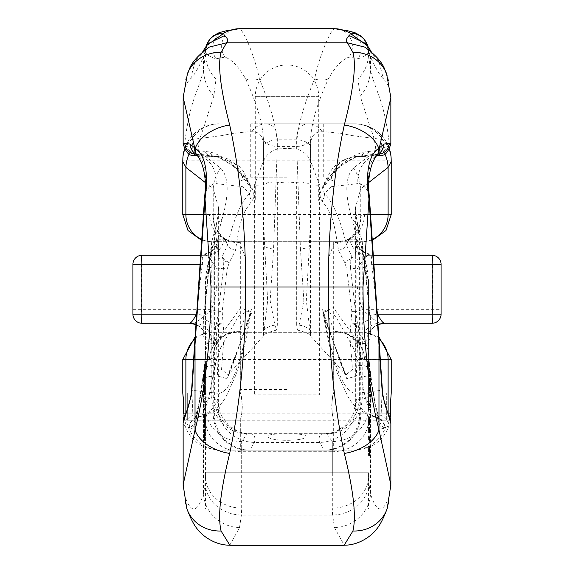 <?xml version="1.0" encoding="UTF-8"?>
<svg xmlns="http://www.w3.org/2000/svg" width="574" height="574" viewBox="0 0 574 574"><rect width="100%" height="100%" fill="white"/><g stroke="black" fill="none" stroke-linecap="round" stroke-linejoin="round"><path stroke-width="0.43" stroke-dasharray="2.87 2.15" d="M287 389.416L240.327 389.416L287 389.416M287 180.961L240.327 180.961L287 180.961M386.697 420.225L386.697 393.039L386.697 420.225L187.303 420.225L187.303 393.039L187.303 420.225M368.565 472.797L205.435 472.797L368.565 472.797L368.565 509.045L205.435 509.045L368.565 509.045M332.317 472.797L241.683 472.797L332.317 472.797L332.317 441.076L241.683 441.076L332.317 441.076M305.124 441.076L268.876 441.076L305.124 441.076L305.124 200.9L268.876 200.9L305.124 200.9M318.721 200.9L255.279 200.9L318.721 200.9L318.721 96.676L255.279 96.676L318.721 96.676A31.721 31.721 0 0 0 287 64.955A31.721 31.721 0 0 0 255.279 96.676L255.279 200.9M205.435 368.702L205.435 369.247L204.523 369.247L204.523 365.387L205.435 365.387L205.435 368.702L205.435 365.939L204.523 365.939L204.523 368.702L205.435 368.702M205.435 375.74L205.435 376.293L204.523 376.293L204.523 372.426L205.435 372.426L205.435 375.74L205.435 372.978L204.523 372.978L204.523 375.74L205.435 375.74M205.435 382.779L205.435 383.332L204.523 383.332L204.523 379.471L205.435 379.471L205.435 382.779L205.435 380.017L204.523 380.017L204.523 382.779L205.435 382.779M205.435 385.742L205.435 395.063L204.523 395.063L204.523 391.877L205.435 391.877L205.435 385.742L204.523 385.742L204.523 385.298L205.435 385.298M204.523 385.298L204.523 394.682L204.523 385.922L205.435 385.922L205.435 391.504L205.435 385.922L204.523 385.922L204.523 391.877L204.523 385.742M205.435 382.973L205.435 383.791L204.523 383.791L204.523 382.973L205.435 382.973M213.915 263.337A36.255 32.008 0 0 0 205.435 283.915L205.435 476.111L205.435 283.915C205.399 275.018 207.523 263.545 211.806 249.475A36.255 27.509 14.9 0 1 212.186 240.133A36.255 27.509 14.9 0 1 219.44 228.897L213.915 263.337L213.915 335.324L213.341 346.05L240.693 307.492L251.591 312.909L228.057 374.872M204.523 369.505L204.523 380.634L205.435 380.634L205.435 369.505L205.435 380.634L204.523 380.634L204.523 369.505L205.435 369.505M205.435 371.557L204.523 371.557L205.435 371.765M205.435 417.685L205.435 427.422L205.435 415.389L205.435 417.685L204.523 417.685L204.523 425.119L205.435 425.119M204.523 425.119L204.523 415.332L205.435 415.332L205.435 427.422L205.435 415.389L204.523 415.389L204.523 417.685M205.435 440.76L205.435 429.359L205.435 440.76L204.523 440.76L205.435 440.76M205.435 410.173L205.435 396.175L205.435 414.191L205.435 410.173L204.523 410.173L204.523 407.849L205.435 407.849M209.725 392.824L208.764 396.993C205.112 411.077 201.661 417.764 198.403 417.061A10.877 10.798 -82.8 0 0 189.642 427.738C193.058 426.74 196.078 419.544 198.69 406.148L202.084 382.478A10.877 7.225 -171.4 0 1 202.127 382.054A10.877 7.225 -171.4 0 1 212.875 376.436L216.757 358.929L214.949 365.731L209.725 392.824A10.877 8.703 -170.8 0 0 199.558 399.726A10.877 8.703 -170.8 0 0 199.479 401.592L203.497 378.381L205.435 355.894A36.255 32.008 0 0 1 213.915 335.324M229.801 545.135L239.487 527.685L241.41 515.065L241.683 508.119A36.255 32.008 0 0 1 205.435 476.111L205.191 483.057L203.497 493.905C197.399 512.948 191.264 513.902 185.079 496.754L183.171 486.616M183.142 423.727L185.079 425.958L189.642 427.738C193 431.261 196.014 424.064 198.69 406.148A10.877 9.069 -169.6 0 1 198.819 404.046M355.363 318.326L355.363 403.902L355.744 408.229L359.661 413.883A36.255 35.394 90 0 1 324.274 450.138L319.56 442.425C318.261 436.742 319.811 433.829 324.217 433.693L249.26 433.686L241.554 432.602L237.866 431.318L228.639 425.363L221.578 415.906L220.172 412.527L218.637 403.895L214.382 397.445L211.806 397.66C207.501 398.5 205.37 401.664 205.435 407.145A36.255 34.404 180 0 0 241.683 441.55L247.215 433.865L249.783 433.693C254.189 433.829 255.739 436.742 254.44 442.425L249.726 450.138L219.024 450.138L354.976 450.138L249.726 450.138A36.255 35.394 -90 0 1 214.339 413.883L218.256 408.229L218.629 403.902L218.637 318.441M277.335 182.216L277.321 325.013L276.747 330.05L274.953 325.386L270.153 300.726L273.561 248.987L300.439 248.987L303.854 300.69L299.061 325.329L297.267 330.072L296.679 325.013A18.124 16 -1.3 0 1 310.563 330.66L310.548 184.993L307.686 183.3L301.809 181.951L287 182.998L273.382 181.908L267.391 182.884L263.452 184.993L254.382 185.223L263.452 160.978L263.444 145.495C263.222 136.232 259.362 131.64 251.864 131.704C242.415 132.092 232.319 133.398 221.578 135.622L191.293 139.547L193.28 146.822L220.631 168.139C228.861 176.72 229.32 193.747 222.016 219.218A36.255 27.509 -165.1 0 0 214.755 230.454A36.255 27.509 -165.1 0 0 214.382 239.796L218.637 208.003L218.637 255.667M218.637 207.917L213.234 188.717A36.255 34.562 -52.1 0 1 220.631 168.139M222.045 236.789A27.186 25.852 -50 0 1 213.234 216.039L218.651 255.667L218.658 318.434L213.234 357.968L209.517 359.503L193.596 359.503M391.224 393.039L390.435 402.065L390.636 414.636M183.278 417.499L183.4 399.21M182.884 393.886L182.776 393.039M390.722 417.255L390.693 419.472M390.679 420.01L390.664 420.225C385.979 438.794 374.083 448.768 354.976 450.138M183.321 420.003L183.3 419.458M333.673 450.138L240.327 450.138L333.673 450.138L333.673 420.225C333.013 419.429 332.339 414.894 331.65 406.636C332.339 398.37 333.013 393.843 333.673 393.039C332.167 395.515 331.686 402.46 332.238 413.883L333.673 420.225L390.593 420.225M287 332.317L240.327 332.317L287 332.317M242.35 406.636C241.661 414.894 240.987 419.429 240.327 420.225L241.762 413.883C242.314 402.46 241.833 395.515 240.327 393.039C240.987 393.843 241.661 398.37 242.35 406.636M361.742 332.317L209.962 332.317L361.742 332.317A27.186 26.375 -90 0 1 379.019 338.961M209.517 359.503A27.186 26.375 90 0 1 235.892 332.317L239.609 331.356L245.607 315.858L245.607 258.149L239.609 242.644L235.892 241.683L209.962 241.683L364.038 241.683L338.108 241.683L334.391 242.644L328.393 258.149L328.393 315.858L334.391 331.356L346.588 333.975L351.862 337.132M380.404 359.503L364.483 359.503L360.766 357.968L355.349 318.326L355.342 255.559L360.766 216.039L364.483 214.497A27.186 26.375 90 0 1 338.108 241.683L235.892 241.683A27.186 26.375 -90 0 1 209.517 214.497L213.234 216.039L213.234 188.717L205.32 182.546M287 241.683L240.327 241.683L287 241.683M182.776 161.366L182.833 160.117L391.167 160.117L391.224 161.344M326.785 433.865L332.317 441.55A36.255 34.404 180 0 0 368.565 407.145L368.565 283.915L368.565 407.145C368.63 401.664 366.499 398.5 362.194 397.66L359.618 397.445L355.371 403.895L353.828 412.527L352.422 415.906L345.361 425.363L336.134 431.318L332.446 432.602L324.741 433.686L326.785 433.865A36.255 35.358 -77.5 0 0 362.194 397.66L362.194 249.475C366.477 263.545 368.601 275.018 368.565 283.915L361.821 240.162L359.252 230.483C356.49 219.433 355.198 211.914 355.371 207.91M306.035 436.032C307.327 433.018 266.673 433.018 267.972 436.032C266.58 441.715 307.384 441.729 306.035 436.032L306.035 394.855L267.965 394.855L306.035 394.855M390.829 486.616L388.921 496.754C382.743 513.902 376.601 512.948 370.503 493.905L368.809 483.057L368.565 476.111A36.255 32.008 0 0 1 332.317 508.119L332.59 515.065L334.513 527.685L344.199 545.135M263.452 335.977L228.057 374.879L221.542 369.434L224.104 336.464L222.174 311.61L227.161 269.192L229.227 262.605L235.483 250.336C240.728 216.47 242.271 214.31 251.929 200.878C256.879 194.88 252.287 184.433 238.153 169.545C227.72 159.651 218.242 153.803 209.725 152.002L198.109 150.603C200.168 132.781 202.227 133.914 204.918 123.546L213.772 96.253L216.032 79.205L216.032 58.792L224.879 57.142C231.666 59.309 238.54 66.484 245.514 78.667C257.145 104.081 263.122 124.759 263.437 140.702L263.473 217.804L264.686 246.483A18.124 15.914 -167.4 0 0 273.561 248.987L277.328 146.42C277.328 130.226 271.351 107.747 259.398 78.99C257.511 69.059 253.88 57.378 248.506 43.933C244.244 33.83 241.001 28.779 238.77 28.765M335.23 28.765C333.358 27.983 329.95 33.436 325.006 45.124C320.077 57.536 316.611 68.823 314.602 78.99C302.649 107.747 296.672 130.226 296.672 146.42L300.439 248.987A18.124 15.914 167.4 0 0 309.314 246.483L310.527 217.804L310.563 140.702C310.878 124.759 316.855 104.081 328.486 78.667C335.46 66.484 342.334 59.309 349.121 57.142L357.968 58.792L357.968 79.205L360.228 96.253L368.307 121.157C370.567 130.413 374.27 133.785 375.891 150.603L364.275 152.002C355.765 153.796 346.287 159.644 335.847 169.545C321.705 184.433 317.113 194.88 322.071 200.878C331.7 214.188 333.3 216.577 338.517 250.336L344.773 262.605L346.839 269.192L351.826 311.61L349.896 336.464L352.458 369.455L345.957 374.894L322.409 312.909L333.307 307.492L360.659 346.05L360.085 335.324L360.085 263.337L354.56 228.897L351.984 219.218C344.68 193.747 345.139 176.72 353.369 168.139L380.72 146.822L382.707 139.547L352.422 135.622C341.681 133.398 331.585 132.092 322.136 131.704C314.638 131.64 310.778 136.232 310.556 145.495L310.548 160.978L319.618 185.223L319.625 394.855L254.375 394.855L319.625 394.855M264.686 246.483L267.663 300.647L263.43 335.955L263.452 184.993M222.016 219.218L219.44 228.897M263.452 160.978C266.185 154.951 270.813 150.991 277.335 149.082L287 148.3L296.665 149.082C303.18 150.984 307.808 154.944 310.548 160.978M310.548 184.993L319.618 185.223M310.563 330.66L310.57 335.955M310.57 335.948L306.329 300.525L309.314 246.483M251.864 131.704A18.124 16.861 90 0 1 265.748 123.862L354.933 123.862L265.748 123.862C273.468 124.077 277.328 129.38 277.328 139.776L277.335 149.082M296.665 149.082L296.672 139.776C296.672 129.38 300.532 124.077 308.252 123.862A18.124 16.861 -90 0 1 322.136 131.704M287 123.862L250.745 123.862L287 123.862M197.391 155.712L206.159 156.193A10.877 9.134 -87.7 0 1 205.714 156.185A10.877 9.134 -87.7 0 1 198.109 150.603C190.424 148.372 185.99 146.427 184.799 144.784L183.149 143.895M216.032 79.205A45.317 40.008 180 0 1 205.435 53.49L203.497 70.53C197.384 93.906 190.238 99.969 185.079 140.451L184.799 144.626M183.142 97.2L185.079 87.148L187.806 81.781L190.582 78.982C194.643 74.606 198.948 67.172 203.497 56.683L203.497 70.53A45.317 42.239 -162 0 0 213.772 96.253M205.435 51.552C206.224 46.185 206.92 43.724 207.515 44.169L203.497 56.683L205.435 51.552L206.396 45.719M206.138 46.107L205.435 51.237C205.298 53.877 208.828 56.395 216.032 58.792A18.124 17.098 79.4 0 1 226.048 30.795M202.084 382.478L204.437 369.376L206.683 360.895L213.341 346.05A10.877 4.032 -150.7 0 1 220.904 347.356L216.757 358.901M239.487 527.685A36.255 33.572 17.1 0 1 203.497 493.905L203.497 378.381A36.255 29.647 9.8 0 1 203.77 372.167A36.255 29.647 9.8 0 1 204.437 369.376A10.877 6.249 -167.9 0 1 214.949 365.731M182.855 158.295A36.255 31.391 -176.7 0 0 182.833 160.117A36.255 36.234 -90 0 1 219.067 123.862C207.451 124.278 198.195 129.509 191.293 139.547A36.255 31.391 -176.7 0 0 184.728 149.592M189.169 153.789A36.255 34.562 -52.1 0 1 193.28 146.822M245.514 78.667A18.124 9.952 155.5 0 0 259.398 78.99L314.602 78.99A18.124 9.952 -155.5 0 0 328.486 78.667M224.879 57.142A18.124 17.098 79.4 0 1 234.902 29.145M205.435 51.237A18.124 18.088 0 0 1 206.209 45.992M207.515 44.169L207.795 43.796M190.582 78.982L195.232 60.959L209.417 47.046C202.916 51.875 200.261 54.1 201.438 53.741L202.83 51.452M185.079 140.451L185.079 87.148A36.255 34.526 22 0 1 187.691 73.02M187.009 509.145A36.255 34.031 160.9 0 1 185.079 496.754L185.079 425.958A10.877 10.784 114 0 1 192.893 415.54L191.859 390.241A10.877 2.569 3.6 0 0 191.558 390.794M355.744 408.229A36.255 34.131 169.6 0 1 319.56 442.425L254.44 442.425A36.255 34.131 -169.6 0 1 218.256 408.229M239.609 331.356A27.186 25.852 50 0 0 222.124 337.146M222.045 337.211A27.186 25.852 50 0 0 213.234 357.968L213.234 413.883L214.339 413.883M239.609 242.644A27.186 25.852 -50 0 1 222.124 236.854M216.757 358.929A10.877 5.604 -164.3 0 0 206.683 360.895M203.017 376.53L198.791 404.175L194.737 419.415L199.085 417.025L197.872 416.968A27.186 26.562 -83.3 0 0 219.038 393.434L191.859 390.241L204.861 197.628A10.877 2.361 3.9 0 0 204.566 198.123M206.159 156.193L212.811 156.48A10.877 9.507 92.6 0 1 212.294 156.465L216.147 156.889C221.578 157.52 228.983 162.105 238.361 170.643L247.946 181.958L251.326 188.494L249.582 193.553C241.08 201.948 233.683 219.189 227.397 245.27L222.023 257.059L223.831 260.783L223.487 268.23L218.464 311.653L216.434 323.765L215.257 326.706L216.254 337.914L217.661 376.063L227.239 378.711L249.367 317.845L251.484 309.027L238.483 316.245L220.904 347.327M204.861 197.628L205.27 192.742C206.439 175.228 204.774 163.568 200.276 157.764L197.628 154.542L195.641 154.033M204.997 192.936A10.877 1.004 5.5 0 1 205.27 192.742C209.072 186.292 212.653 183.242 216.003 183.594A27.186 26.562 -83.3 0 0 197.628 154.542A10.877 10.526 -64.1 0 1 195.756 153.775M196.064 154.076L216.542 156.48L212.811 156.48L217.998 156.996L216.542 156.48A27.186 26.562 96.7 0 1 219.706 156.652L238.719 165.771L243.283 171.052L251.319 188.473L235.397 167.091L217.998 156.996A10.877 9.514 99.8 0 1 216.104 156.881A10.877 9.514 99.8 0 1 209.725 152.002M220.021 156.688A27.186 26.562 96.7 0 1 242.924 186.744L249.582 193.553A10.877 10.203 -137.1 0 0 251.929 200.878M189.162 427.616A10.877 10.791 -69.7 0 1 197.872 416.968L192.893 415.54M200.678 255.279L206.367 255.279A18.124 17.701 -90 0 0 223.96 239.214L217.883 239.214C214.023 240.391 210.988 249.453 208.778 266.401L203.748 316.245A18.124 1.241 5.8 0 0 204.193 316.016A18.124 1.241 5.8 0 0 196.322 314.193L202.27 264.341C203.282 258.013 202.622 254.992 200.297 255.279L206.367 255.279L211.182 260.173A18.124 11.631 -3.9 0 0 222.023 257.059L224.656 259.448L223.831 260.783L229.227 262.605L224.656 259.448M211.182 260.173L216.807 268.876L223.487 268.23A10.877 1.521 -167.2 0 0 227.161 269.192M132.924 264.341L132.924 314.193A9.062 9.062 0 0 0 141.993 323.255L141.513 309.659L141.513 268.876L141.993 255.279M132.924 268.876L216.807 268.876C218.02 282.781 216.233 296.378 211.454 309.659L201.23 318.764L194.026 323.255L189.506 323.255A18.124 17.701 -90 0 1 207.092 343.439L212.552 343.18L214.21 341.602L216.254 337.921A10.877 2.612 3.6 0 1 224.104 336.464M217.883 239.214A18.124 17.701 90 0 1 200.297 255.279C209.754 252.732 213.966 250.637 212.932 249.001C211.533 253.435 210.823 253.199 209.23 266.149A18.124 1.392 5.7 0 0 202.27 264.341L200.061 264.341M132.924 309.659L211.454 309.659L218.464 311.653L222.174 311.61M208.778 266.401A18.124 1.392 5.7 0 0 209.23 266.142L204.193 316.03C203.591 327.725 203.612 333.286 204.258 332.719L202.608 329.677L199.881 326.857L195.964 324.547M201.23 318.764A18.124 11.946 17.7 0 1 215.257 326.706L222.726 323.011L216.434 323.765M194.026 323.255A18.124 17.701 90 0 1 211.619 343.439M219.038 393.434C230.325 391.389 240.434 366.19 249.367 317.845A10.877 7.541 18.8 0 1 249.625 315.571A10.877 7.541 18.8 0 1 251.591 312.909M208.764 397.014A10.877 9.069 -169.6 0 0 198.819 404.039M235.483 250.336A10.877 4.312 12.1 0 1 227.397 245.27L225.962 240.764L223.96 239.214M197.42 155.748L212.315 156.465A10.877 9.507 92.6 0 1 204.609 151.22M184.799 144.784L193.646 155.317M199.996 157.305A10.877 9.815 -39 0 1 196.839 154.973M353.369 168.139A36.255 34.562 52.1 0 1 360.766 188.717L355.363 208.003L355.363 255.559M355.363 208.068L359.618 239.796A36.255 27.509 165.1 0 0 359.245 230.454A36.255 27.509 165.1 0 0 351.984 219.218M369.477 440.158L369.477 435.91L369.477 439.519L368.565 439.519L368.565 435.91L368.565 439.519L369.477 439.519L369.477 441.32L368.565 441.32L369.477 441.32L369.477 440.158L368.565 440.158M368.565 454.995L368.565 455.526L369.477 455.526L369.477 445.941L368.565 445.941L368.565 454.995L368.565 446.479L369.477 446.479L369.477 454.995L368.565 454.995M368.565 394.489L368.565 409.484L368.565 390.593L368.565 394.489L369.477 394.489L369.477 396.476L368.565 396.476M368.565 427.486L368.565 433.033L368.565 427.486L369.477 427.486L368.565 427.486M368.565 378.23L368.565 386.008L368.565 378.23L369.477 378.23L368.565 378.23M368.565 389.445L368.565 386.008L369.477 386.008L369.477 378.23L369.477 380.175L368.565 380.175L368.565 387.443L369.477 387.443L369.477 380.175L368.565 380.175L368.565 385.75L369.477 385.75L369.477 380.175L369.477 389.445L368.565 389.445M368.565 364.454L368.565 366.399L368.565 364.454L369.477 364.454L368.565 364.454M368.565 373.703L368.565 366.399L368.565 376.609L368.565 370.173L368.565 376.336L368.565 373.703L369.477 373.703L369.477 366.399L368.565 366.399L369.477 366.399L369.477 368.809L368.565 368.809M368.565 419.042L368.565 416.25L369.477 416.25L369.477 419.042L368.565 419.042L368.565 425.334L369.477 425.334L369.477 423.167L368.565 423.167L368.565 419.042M369.477 423.167L369.477 417.384L369.477 425.93L368.565 425.93L368.565 423.167M368.565 416.839L368.565 417.384L369.477 417.384L369.477 416.839L368.565 416.839M360.085 335.324A36.255 32.008 0 0 1 368.565 355.894L370.503 378.381L375.31 406.148C377.914 419.479 380.928 426.676 384.358 427.738A10.877 10.798 82.8 0 0 375.597 417.061L374.944 417.025C361.204 412.864 351.783 405.222 346.696 394.116L337.935 374.578C331.492 356.325 326.376 334.513 322.588 309.156L324.633 317.845L346.761 378.711L356.339 376.063L357.746 337.921L358.743 326.706L357.566 323.765L355.536 311.653L362.546 309.659C357.767 296.378 355.98 282.781 357.193 268.876L362.818 260.173L367.633 255.279L373.703 255.279C371.378 254.964 370.718 257.991 371.73 264.341L377.678 314.193A18.124 1.241 -5.8 0 0 369.807 316.016A18.124 1.241 -5.8 0 0 370.252 316.245L365.222 266.401C363.012 249.453 359.977 240.391 356.117 239.214L350.04 239.214A18.124 17.701 90 0 0 367.633 255.279L373.322 255.279M375.181 404.046A10.877 9.069 -10.4 0 1 375.31 406.148C377.986 424.064 381 431.261 384.358 427.738L388.921 425.958L390.858 423.382M360.228 96.253A45.317 42.239 162 0 0 370.503 70.53L368.565 53.49L368.565 51.237L370.503 56.683C375.052 67.172 379.357 74.606 383.418 78.982L386.194 81.781L388.921 87.148L390.858 97.2M390.851 143.895L389.201 144.626L388.921 140.451C383.762 99.969 376.616 93.906 370.503 70.53L370.503 56.683L366.205 43.796M389.201 144.626L389.201 144.784C388.01 146.435 383.576 148.379 375.913 150.618A10.877 9.134 87.7 0 1 368.286 156.185A10.877 9.134 87.7 0 1 367.841 156.193L376.609 155.712M367.712 46.049L368.565 53.49A45.317 40.008 180 0 1 357.968 79.205M347.952 30.795A18.124 17.098 -79.4 0 1 357.968 58.792C365.014 56.453 368.544 53.934 368.565 51.237A18.124 18.088 0 0 0 367.791 45.992M357.243 358.901L353.096 347.327A10.877 4.032 150.7 0 1 360.659 346.05L367.317 360.895L369.563 369.376A36.255 29.647 -9.8 0 1 370.23 372.167A36.255 29.647 -9.8 0 1 370.503 378.381L370.503 493.905A36.255 33.572 -17.1 0 1 334.513 527.685M359.051 365.731A10.877 6.249 167.9 0 1 369.563 369.376L374.521 401.592A10.877 8.703 -9.2 0 0 374.442 399.726A10.877 8.703 -9.2 0 0 364.275 392.831L359.051 365.731L357.243 358.929L361.125 376.436A10.877 7.225 -8.6 0 1 371.873 382.054A10.877 7.225 -8.6 0 1 371.916 382.478M380.72 146.822A36.255 34.562 52.1 0 1 384.831 153.789M389.502 149.19A36.255 36.255 0 0 0 354.933 123.862A36.255 36.234 90 0 1 391.167 160.117A36.255 31.391 176.7 0 0 391.145 158.295M389.272 149.592A36.255 31.391 176.7 0 0 382.707 139.547C375.805 129.509 366.549 124.278 354.933 123.862M360.085 263.337A36.255 32.008 0 0 1 368.565 283.915M354.56 228.897A36.255 27.509 -14.9 0 1 361.814 240.133A36.255 27.509 -14.9 0 1 362.194 249.475L359.618 239.796L359.618 397.445A36.255 35.401 86.8 0 1 326.463 433.628A36.255 35.401 86.8 0 1 324.217 433.693M339.098 29.145A18.124 17.098 -79.4 0 1 349.121 57.142M371.17 51.452L372.562 53.741C372.569 52.959 369.907 50.727 364.583 47.046L378.768 60.959L383.418 78.982M386.309 73.02A36.255 34.526 -22 0 1 388.921 87.148L388.921 140.451M382.442 390.794A10.877 2.569 -3.6 0 0 382.141 390.241L381.107 415.54A10.877 10.784 -114 0 1 388.921 425.958L388.921 496.754A36.255 34.031 -160.9 0 1 386.991 509.145M364.483 359.503A27.186 26.375 -90 0 0 338.108 332.317M359.661 413.883L360.766 413.883L360.766 357.968A27.186 25.852 -50 0 0 351.955 337.211M351.876 337.146A27.186 25.852 -50 0 0 334.391 331.356M368.68 182.546L360.766 188.717L360.766 216.039A27.186 25.852 50 0 1 351.955 236.789M351.876 236.854A27.186 25.852 50 0 1 334.391 242.644M367.317 360.895A10.877 5.604 164.3 0 0 357.243 358.929M369.434 198.123A10.877 2.361 -3.9 0 0 369.139 197.628L382.141 390.241L354.962 393.434A27.186 26.562 83.3 0 0 376.128 416.968L375.597 417.061C372.339 417.764 368.888 411.077 365.236 396.993L364.275 392.824M353.096 347.327L335.474 316.159L322.581 309.113M362.818 260.173A18.124 11.631 -176.1 0 1 351.977 257.059L346.603 245.285C340.317 219.189 332.92 201.948 324.418 193.553L322.674 188.408L338.717 166.977L356.002 156.996L367.841 156.193M378.359 154.033L376.372 154.542A27.186 26.562 83.3 0 0 357.997 183.594C361.347 183.242 364.928 186.292 368.73 192.742L369.139 197.628M378.244 153.775A10.877 10.526 64.1 0 1 376.372 154.542L373.724 157.764C369.226 163.612 367.561 175.271 368.73 192.742A10.877 1.004 -5.5 0 1 369.003 192.936M377.541 153.932L354.294 156.652A27.186 26.562 -96.7 0 1 357.459 156.48L356.002 156.996A10.877 9.514 -99.8 0 0 357.896 156.881A10.877 9.514 -99.8 0 0 364.275 152.002M322.071 200.878A10.877 10.203 137.1 0 0 324.418 193.553L331.076 186.744A27.186 26.562 -96.7 0 1 353.979 156.688M377.936 154.076L357.459 156.48L361.19 156.48A10.877 9.507 -92.6 0 0 361.706 156.465L376.58 155.748M381.107 415.54L376.128 416.968A10.877 10.791 69.7 0 1 384.838 427.616M432.007 255.279L432.487 268.876L432.487 309.659L432.007 323.255A9.062 9.062 0 0 0 441.076 314.193L441.076 264.341A9.062 9.062 0 0 0 432.007 255.279M349.896 336.464A10.877 2.612 176.4 0 1 357.746 337.921L360.135 342.025L362.381 343.439A18.124 17.701 -90 0 1 379.974 323.255L384.494 323.255L379.974 323.255L372.77 318.764L362.546 309.659L441.076 309.659M441.076 268.876L357.193 268.876L350.513 268.23L350.169 260.783L351.977 257.059L349.344 259.455L350.169 260.783M373.939 264.341L371.73 264.341A18.124 1.392 -5.7 0 0 364.77 266.142C363.177 253.199 362.467 253.435 361.068 249.001C360.034 250.637 364.246 252.732 373.703 255.279A18.124 17.701 -90 0 1 356.117 239.214M351.826 311.61L355.536 311.653L350.513 268.23A10.877 1.521 167.2 0 1 346.839 269.192M378.036 324.547L374.119 326.857L371.392 329.677L369.742 332.719C370.388 333.286 370.409 327.725 369.807 316.03L364.77 266.149A18.124 1.392 -5.7 0 0 365.222 266.401M372.77 318.764A18.124 11.946 162.3 0 0 358.743 326.706L351.274 323.011L357.566 323.765M384.494 323.255A18.124 17.701 90 0 0 366.908 343.439C370.424 342.004 371.536 332.942 370.252 316.245M322.409 312.909A10.877 7.541 -18.8 0 1 324.367 315.571A10.877 7.541 -18.8 0 1 324.633 317.845C333.566 366.19 343.675 391.389 354.962 393.434M365.236 397.014A10.877 9.069 -10.4 0 1 375.181 404.039M349.344 259.455L344.773 262.605L350.147 260.797M338.517 250.336A10.877 4.312 167.9 0 0 346.603 245.27L348.038 240.764L350.04 239.214M369.391 151.22A10.877 9.507 -92.6 0 1 361.706 156.465L357.853 156.889C351.79 156.193 332.289 172.236 329.368 177.474C324.941 183.601 322.717 187.246 322.696 188.416M380.354 155.317L389.201 144.784M377.161 154.973A10.877 9.815 39 0 1 374.004 157.305M287 177.165L250.745 177.165L287 177.165M369.477 433.033L368.565 433.033L369.477 433.033L369.477 427.486L369.477 433.033M369.477 396.476L369.477 394.489M369.477 390.593L368.565 390.593M369.477 400.021L368.565 400.021M369.477 403.579L368.565 403.579M369.477 405.452L368.565 405.452M369.477 409.484L368.565 409.484M369.477 407.533L368.565 407.533M369.477 404.491L368.565 404.491M369.477 401.24L368.565 401.24M369.477 398.901L368.565 398.901M369.477 395.436L368.565 395.436M369.477 392.58L368.565 392.58M369.477 380.175L368.565 380.175L369.477 380.175M369.477 364.454L369.477 366.399L368.565 366.399L369.477 366.399L369.477 364.454M369.477 368.809L369.477 374.04L368.565 374.04M369.477 374.04L369.477 376.609L368.565 376.609M369.477 376.609L369.477 370.173L368.565 370.173M369.477 370.173L369.477 376.336L368.565 376.336M369.477 376.336L369.477 373.703M369.477 448.646L369.477 447.799L369.477 448.732L368.565 448.732L368.565 447.799L368.565 448.732L369.477 448.646M369.477 435.91L368.565 435.91L369.477 435.91M369.477 419.357L369.477 418.683L368.565 418.683L368.565 423.476L369.477 423.476L369.477 419.357L369.477 422.787L368.565 422.787L368.565 419.357L369.477 419.357M369.477 418.468L368.565 418.102L368.565 424.093L369.477 424.093L369.477 418.468L369.477 423.225L368.565 423.225L368.565 418.468L369.477 418.468M204.523 378.467L205.435 378.467M204.523 377.764L204.523 378.79L205.435 378.79L205.435 371.586L204.523 371.586L204.523 377.764L204.523 372.655L205.435 372.655L205.435 377.764L204.523 377.764M204.523 394.682L205.435 394.682M204.523 392.508L205.435 392.508M204.523 389.559L204.523 385.922L204.523 391.504L204.523 389.559L205.435 389.559M204.523 392.688L204.523 391.504L205.435 391.504L205.435 392.688L204.523 392.688M204.523 386.28L205.435 386.28M204.523 415.332L204.523 427.422L204.523 415.332L205.435 415.318M204.523 417.664L204.523 424.997L204.523 417.664L205.435 417.664L205.435 424.997L205.435 417.664M204.523 424.997L205.435 424.997M204.523 438.536L205.435 438.536L204.523 438.536L204.523 429.359L204.523 438.737L205.435 438.737L205.435 431.641L205.435 438.744L204.523 438.737L204.523 440.76L204.523 438.536M204.523 437.718L204.523 431.641L204.523 437.718L205.435 437.718M204.523 407.849L204.523 410.173M204.523 414.191L205.435 414.191M204.523 405.194L205.435 405.194M204.523 404.684L205.435 404.684M204.523 402.596L205.435 402.596M204.523 400.279L205.435 400.279M204.523 396.175L205.435 396.175M204.523 398.342L205.435 398.342M204.523 401.341L205.435 401.341M204.523 403.967L205.435 403.967M204.523 406.256L205.435 406.256M204.523 408.344L205.435 408.344M204.523 409.025L205.435 409.025M204.523 411.895L205.435 411.895M247.215 433.865A36.255 35.358 77.5 0 1 211.806 397.66L211.806 249.475L214.382 239.796L214.382 397.445A36.255 35.401 -86.8 0 0 247.538 433.628A36.255 35.401 -86.8 0 0 249.783 433.693M185.589 413.883L185.883 413.172M221.055 450.138A36.255 35.172 -90 0 1 185.883 413.883L213.234 413.883A36.255 35.172 90 0 0 248.406 450.138M388.117 413.172L388.411 413.883M390.593 413.883L183.407 413.883M182.776 359.503L391.224 359.503M325.594 450.138A36.255 35.172 -90 0 0 360.766 413.883L388.117 413.883A36.255 35.172 90 0 1 352.945 450.138M203.454 214.497L209.517 214.497M391.224 214.497L182.776 214.497M241.683 508.119L241.683 441.55M205.435 419.709A36.255 32.008 180 0 0 241.683 451.716L332.317 451.716L332.317 508.119M332.317 441.55L332.317 451.716A36.255 32.008 180 0 0 368.565 419.709M205.191 483.057A36.255 31.986 4.6 0 0 241.41 515.065L332.59 515.065A36.255 31.986 -4.6 0 0 368.809 483.057M263.437 140.702A18.124 16.007 180 0 0 277.328 146.42L296.672 146.42A18.124 16.007 180 0 0 310.563 140.702M263.437 330.66A18.124 16 1.3 0 1 277.321 325.013L296.679 325.013L296.665 182.216M310.556 145.495A18.124 16.007 180 0 0 296.672 139.776L277.328 139.776A18.124 16.007 180 0 0 263.444 145.495M212.258 332.317A27.186 26.375 90 0 0 194.981 338.961M212.258 241.683A27.186 26.375 -90 0 1 201.754 239.437M372.246 239.437A27.186 26.375 90 0 1 361.742 241.683M216.003 183.594L242.924 186.744M203.748 316.245C202.464 332.942 203.576 342.004 207.092 343.439M192.118 390.284A27.186 26.562 96.7 0 1 191.709 392.788A10.877 4.449 6.6 0 0 191.293 393.786M194.572 344.938A10.877 2.361 -176.1 0 1 194.873 344.436M196.982 155.174A10.877 9.65 142.1 0 0 200.276 157.771M364.483 214.497L370.546 214.497M362.381 343.439L366.908 343.439M331.076 186.744L357.997 183.594M382.707 393.786A10.877 4.449 -6.6 0 0 382.291 392.788A27.186 26.562 -96.7 0 1 381.882 390.284M379.127 344.436A10.877 2.361 176.1 0 1 379.428 344.938M373.724 157.771A10.877 9.65 -142.1 0 0 377.018 155.174M369.477 383.97L368.565 383.97M204.523 388.117L205.435 388.117M204.523 393.699L205.435 393.699M204.523 419.063L205.435 419.063M333.673 389.416L333.673 241.683M240.327 389.416L240.327 241.683M386.697 393.039L187.303 393.039M205.435 472.797L205.435 509.045M241.683 441.076L241.683 472.797M268.876 200.9L268.876 441.076M183.336 420.225C188.021 438.794 199.917 448.768 219.024 450.138M240.327 332.317L240.327 393.039L183.407 393.039M183.407 420.225L240.327 420.225L240.327 450.138M333.673 332.317L333.673 393.039L390.593 393.039M276.747 330.05L297.26 330.05M310.548 335.977L345.957 374.887C345.01 374.528 342.506 368.53 338.445 356.906L322.574 309.135M183.142 98.549L183.142 97.666M202.945 376.946L205.435 355.894M218.629 207.91C218.873 211.483 217.582 219.01 214.748 230.483L212.179 240.162L205.435 283.915M219.067 123.862A36.255 36.255 0 0 0 184.498 149.19M276.74 330.014C266.975 332.698 262.548 334.649 263.452 335.862M195.131 336.716L209.962 332.317M378.869 336.716L364.038 332.317M235.892 332.317L227.412 333.975L222.138 337.132M222.224 337.06L217.266 343.625C217.883 344.206 218.342 335.553 218.658 317.659L218.658 316.64M218.658 256.75C218.314 238.016 217.855 229.227 217.273 230.382L222.224 236.94M222.138 236.868L227.275 239.968L235.892 241.683M372.311 240.398L364.038 241.683M201.689 240.398L209.962 241.683M199.056 417.025C212.796 412.864 222.217 405.222 227.311 394.108L236.065 374.564C242.522 356.275 247.638 334.427 251.434 309.02M196.459 153.932L219.706 156.652M251.419 309.178L235.555 356.906C231.494 368.53 228.99 374.528 228.043 374.887L228.043 374.887M195.677 153.71L196.179 153.897M390.858 98.549L390.858 97.666M368.565 355.894L371.055 376.946M297.267 330.014C307.033 332.705 311.46 334.656 310.548 335.862L310.599 335.919M367.862 46.107L368.565 51.237M368.565 51.552C367.776 46.185 367.08 43.724 366.485 44.169M351.776 337.06L356.734 343.625C356.117 344.206 355.658 335.553 355.342 317.659L355.342 317.357M351.776 236.94L356.727 230.382C356.117 229.765 355.658 238.418 355.342 256.341L355.342 257.511M351.862 236.868L346.725 239.968L338.108 241.683M354.294 156.652C336.802 160.153 331.844 169.796 330.724 171.045C325.221 180.702 322.538 186.528 322.667 188.509M374.915 417.025L379.263 419.415L375.209 404.168L370.983 376.53M378.323 153.71L377.821 153.897M250.745 123.862L250.745 177.165L240.327 180.961M323.255 123.862L323.255 177.165L333.673 180.961M254.375 185.223L254.375 394.855M267.965 394.855L267.965 436.032M369.477 447.799L368.565 447.799M369.477 453.675L368.565 453.675M204.523 381.079L205.435 381.079M205.435 383.676L204.523 383.676M204.523 385.915L205.435 385.915M204.523 427.422L205.435 427.422M204.523 429.359L205.435 429.359M204.523 438.744L205.435 438.744M204.523 431.641L205.435 431.641"/><path stroke-width="0.86" d="M183.171 486.616L183.135 484.836L195.024 430.062C205.463 388.49 210.787 340.805 210.995 287L205.018 198.862L191.558 395.027L183.128 423.361C185.201 408.48 186.098 420.218 191.293 393.786A10.877 4.449 6.6 0 0 191.558 395.027M183.142 484.836L183.142 423.727M388.411 413.883L390.593 413.883C390.765 422.234 390.765 422.234 390.593 413.883L390.349 405.151L391.224 393.039L391.224 359.503L388.117 359.503L388.117 413.172M183.4 399.21L182.884 393.886M193.596 359.503L182.776 359.503L182.776 393.039L183.565 402.065L183.407 413.883C183.235 422.234 183.235 422.234 183.407 413.883L185.589 413.883M390.636 414.636L390.722 417.255M390.693 419.472L390.679 420.01M183.407 420.613L183.321 420.003M183.3 419.458L183.278 417.499M391.224 161.423L388.117 167.393L388.117 214.497L391.224 214.497L391.224 160.985M182.776 161.366L182.776 214.497L185.883 214.497L185.883 167.393L182.776 161.466M226.063 30.795A18.124 17.098 79.4 0 1 229.916 30.415L223.559 33.149L224.384 35.681C227.756 38.221 228.488 40.596 226.579 42.806L221.076 52.392C217.603 64.855 220.481 89.056 229.693 124.996C240.341 173.979 245.658 227.978 245.658 287C245.658 347.277 240.341 402.747 229.693 453.417C220.481 490.605 217.603 516.464 221.076 531L229.794 545.135M344.206 545.135L352.924 531C356.397 516.471 353.519 490.605 344.307 453.417C333.659 402.747 328.342 347.277 328.342 287C328.342 227.978 333.659 173.979 344.307 124.996C353.519 89.056 356.397 64.855 352.924 52.392L347.421 42.806C345.512 40.596 346.244 38.221 349.616 35.681L350.441 33.149L344.084 30.415A18.124 17.098 -79.4 0 1 347.937 30.795M226.601 30.687L239.093 28.7L334.907 28.7L347.399 30.687M193.151 155.217C189.126 156.013 185.797 152.232 183.149 143.895L184.835 143.156L190.238 144.16L194.686 147.905L183.142 97.2M184.728 149.592A36.255 31.391 -176.7 0 0 182.876 158.001M205.32 182.546L185.883 167.393A36.255 34.562 -52.1 0 1 189.169 153.789M234.902 29.145A18.124 17.098 79.4 0 1 238.77 28.765L229.916 30.415M206.209 45.992A18.124 18.088 0 0 1 223.559 33.149M202.83 51.452L207.795 43.796L224.384 35.681M183.135 97.623L187.468 73.551C189.37 72.008 187.963 62.157 209.417 47.046L226.579 42.806L347.421 42.806L364.583 47.046C386.037 62.157 384.63 72.008 386.532 73.544L390.865 97.666L379.314 147.905L383.762 144.16L389.165 143.156L390.851 143.895L390.858 98.549M187.691 73.02A36.255 34.526 22 0 1 221.076 52.392M196.839 154.973A10.877 9.815 -39 0 1 196.624 154.722A10.877 9.815 -39 0 1 194.686 147.905L195.253 148.307A36.255 23.527 -15.1 0 1 229.693 124.996M196.982 155.174A10.877 9.65 142.1 0 1 195.253 148.307C204.559 154.636 208.082 169.667 205.829 193.409L205.018 198.862A10.877 2.361 3.9 0 1 204.566 198.123L194.572 344.938A10.877 2.361 -176.1 0 0 195.024 345.67L195.024 430.062A36.255 22.917 -165.6 0 0 229.693 453.417M221.076 531A36.255 34.031 160.9 0 1 187.009 509.152M200.678 255.279L141.993 255.279L200.678 255.272M195.964 324.547L189.506 323.255L141.993 323.255L194.026 323.255M189.506 323.255C191.257 322.954 193.531 319.933 196.322 314.193L141.154 314.193A9.062 0.839 90 0 0 141.993 323.255A9.062 9.062 0 0 1 132.924 314.193L132.924 264.341A9.062 9.062 0 0 1 141.993 255.279A9.062 0.839 90 0 0 141.154 264.341L141.154 314.193L132.924 314.193M200.67 255.322L200.297 255.279M141.993 255.279A9.062 9.062 0 0 0 132.924 264.341A9.062 9.062 0 0 1 141.993 255.279M191.293 393.786L191.558 390.794A10.877 2.569 3.6 0 0 191.888 391.482M204.566 198.123L204.997 192.936A10.877 1.004 5.5 0 0 205.822 193.402M193.646 155.317L197.391 155.712M184.835 143.156A10.877 10.806 77.2 0 0 195.641 154.033L194.019 154.765L195.591 155.497M195.756 153.775A10.877 10.526 -64.1 0 1 190.238 144.16M382.442 395.027A10.877 4.449 -6.6 0 0 382.707 393.786C386.359 415.174 390.779 414.658 390.858 423.361L382.442 395.027L368.982 198.862L363.005 287C363.213 340.791 368.537 388.476 378.976 430.062L390.865 484.836L390.829 486.616M390.858 97.2L390.865 97.623M384.831 153.789A36.255 34.562 52.1 0 1 388.117 167.393L368.68 182.546M391.124 158.001A36.255 31.391 176.7 0 0 389.272 149.592M344.084 30.415L335.23 28.765A18.124 17.098 -79.4 0 1 339.098 29.145M350.441 33.149A18.124 18.088 0 0 1 367.791 45.992M349.616 35.681L366.205 43.796L371.17 51.452M352.924 52.392A36.255 34.526 -22 0 1 386.309 73.02M344.307 124.996A36.255 23.527 15.1 0 1 378.747 148.307L379.314 147.905A10.877 9.815 39 0 1 377.376 154.722A10.877 9.815 39 0 1 377.161 154.973M382.112 391.482A10.877 2.569 -3.6 0 0 382.442 390.794L369.434 198.123A10.877 2.361 -3.9 0 1 368.982 198.862L368.171 193.409C365.939 169.682 369.462 154.65 378.747 148.307A10.877 9.65 -142.1 0 1 377.018 155.174M379.428 344.938A10.877 2.361 176.1 0 1 378.976 345.67L378.976 430.062A36.255 22.917 165.6 0 1 344.307 453.417M386.991 509.152A36.255 34.031 -160.9 0 1 352.924 531M378.036 324.547L384.494 323.255C382.736 322.954 380.462 319.933 377.678 314.193L432.846 314.193A9.062 0.839 -90 0 1 432.007 323.255L384.494 323.255L432.007 323.255A9.062 9.062 0 0 0 441.076 314.193L441.076 264.341A9.062 9.062 0 0 0 432.007 255.279L373.322 255.279L432.007 255.279A9.062 0.839 -90 0 1 432.846 264.341L373.939 264.341M373.703 255.279L373.33 255.322M368.178 193.402A10.877 1.004 -5.5 0 0 369.003 192.936C367.769 184.175 368.967 164.795 376.989 155.202L377.821 153.897M376.609 155.712L380.354 155.317M378.409 155.497L379.981 154.765L378.359 154.033A10.877 10.806 -77.2 0 0 389.165 143.156M383.762 144.16A10.877 10.526 64.1 0 1 378.244 153.775M185.883 413.172L185.883 359.503A27.186 26.375 90 0 1 194.981 338.961M201.754 239.437A27.186 26.375 -90 0 1 185.883 214.497L203.454 214.497M210.995 287L363.005 287M206.396 45.719L223.602 33.421M380.404 359.503L388.117 359.503A27.186 26.375 -90 0 0 379.019 338.961M370.546 214.497L388.117 214.497A27.186 26.375 90 0 1 372.246 239.437M196.064 154.076L195.641 154.033M200.061 264.341L132.924 264.341M350.398 33.421L367.712 46.049M378.359 154.033L377.936 154.076M441.076 314.193L432.846 314.193L432.846 264.341L441.076 264.341A9.062 9.062 0 0 0 432.007 255.279M390.664 420.225L390.593 420.613M229.801 545.3L344.199 545.3M239.093 28.7L334.907 28.7M183.142 143.895L183.142 98.549M182.869 158.037L182.776 161.387M184.498 149.19A36.255 36.255 0 0 0 182.855 158.345M226.608 30.68L219.124 32.653L213.04 35.975L210.034 38.824L206.138 46.107M183.149 484.901L186.808 508.593C190.984 519.592 194.959 526.918 198.719 530.57C199.063 531.804 211.942 545.329 229.808 545.2M182.776 359.503L195.131 336.716M391.224 359.503L378.869 336.716M391.224 214.497L385.993 230.533L372.311 240.398M182.776 214.497L188.007 230.533L201.689 240.398M191.558 390.794L194.572 344.938M204.997 192.936C206.231 184.175 205.033 164.795 197.011 155.202L196.179 153.897M197.42 155.748L193.646 155.324M390.858 484.836L390.858 423.382M391.224 161.387L391.131 158.037M391.145 158.345A36.255 36.255 0 0 0 389.502 149.19M347.392 30.68L354.876 32.653L360.96 35.975L363.966 38.824L367.862 46.107M344.192 545.2C362.058 545.329 374.937 531.804 375.281 530.57C379.041 526.918 383.016 519.592 387.192 508.6L390.851 484.901M382.707 393.786L382.442 390.794M369.434 198.123L369.003 192.936M376.58 155.748L380.354 155.324M380.849 155.217C384.874 156.013 388.203 152.232 390.851 143.895"/></g></svg>
